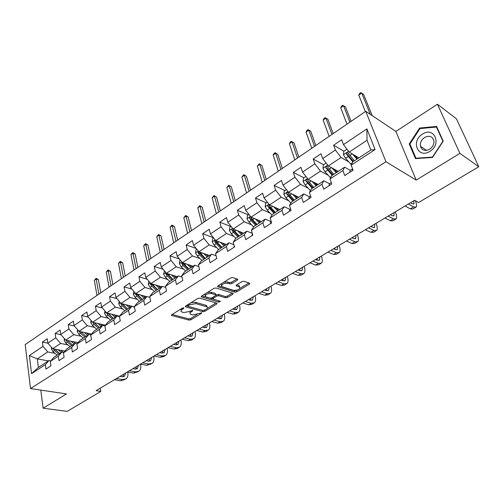 <?xml version="1.0" encoding="UTF-8"?>
<svg xmlns="http://www.w3.org/2000/svg" width="504" height="504" viewBox="0 0 504 504"><rect width="100%" height="100%" fill="white"/><g stroke="black" fill="none" stroke-linecap="round" stroke-linejoin="round"><path stroke-width="0.76" d="M183.746 307.849L182.36 308.101L171.782 314.704L171.499 315.447L189.019 320.116L190.934 319.763L201.436 313.362L201.65 312.833L192.578 314.962L190.348 314.206C189.599 313.519 189.92 312.719 191.306 311.793L192.679 310.943L192.711 310.325L189.97 311.428L183.708 312.562L181.415 311.781C180.653 311.081 180.961 310.269 182.347 309.336L183.727 308.473L183.746 307.849M237.409 280.136L237.731 279.229L232.766 277.553L230.725 277.912L217.999 285.85L217.69 286.726L234.807 292.163L236.786 291.803L249.392 284.117L249.726 283.235L243.955 281.282L241.939 281.642L236.496 284.993L236.168 285.869L239.633 287.091C239.999 289.309 237.938 290.399 233.453 290.354L221.792 286.574C221.407 284.306 223.493 283.204 228.06 283.267L229.931 283.872L231.947 283.513L237.409 280.136L237.101 278.995M416.191 180.104L459.913 153.374L478.8 166.729L456.416 118.78L437.422 104.227L395.892 131.45L365.734 111.302L385.944 161.727L416.191 180.104L395.892 131.45M40.792 390.09L43.105 408.209L66.471 393.92L30.536 388.565L385.944 161.727M43.105 408.209L67.252 411.359L100.794 391.419L100.258 388.187M478.8 166.729L418.547 202.545L414.616 200.296L96.088 390.682L100.794 391.419M199.76 298.129L197.757 298.488L185.711 306.01L185.674 306.911L202.828 311.686L204.763 311.333L216.714 304.044L217.029 303.25L199.76 298.129M201.638 296.068L214.011 288.345L216.04 287.979L233.157 293.378L232.829 294.216L227.55 297.436L225.584 297.788L218.786 295.722L216.802 296.075L213.324 298.223L213.009 299.036L220.475 301.323L218.887 302.135L201.569 297.001L201.638 296.068M365.734 111.302L25.2 344.585L30.536 388.565M343.904 151.2L333.629 145.19L335.406 150.028L322.692 158.565L320.979 153.745L313.192 159.006L314.868 163.819L302.545 172.091L300.926 167.297L293.378 172.399L294.96 177.188L283.009 185.207L281.484 180.445L274.157 185.396L275.65 190.153L264.052 197.933L262.615 193.202L255.509 198.003L256.914 202.728L245.662 210.288L244.301 205.582L237.403 210.244L238.726 214.943L227.795 222.283L226.517 217.602L219.813 222.138L221.067 226.806L210.445 233.932L209.242 229.282L202.728 233.686L203.899 238.329L193.58 245.259L192.446 240.635L186.115 244.919L187.223 249.53L177.188 256.265L176.117 251.672L169.955 255.843L171.001 260.423L161.242 266.975L160.234 262.414L154.243 266.465L155.219 271.013L145.725 277.395L144.78 272.859L138.947 276.803L139.866 281.327L130.624 287.532L129.736 283.034L124.06 286.87L124.923 291.362L115.92 297.41L115.088 292.937L109.557 296.673L110.363 301.14L101.594 307.024L100.819 302.583L95.426 306.224L96.188 310.659L87.639 316.399L86.915 311.982L81.661 315.536L82.366 319.939L74.038 325.527L73.357 321.149L68.235 324.608L68.897 328.98L60.776 334.435L60.14 330.082L55.144 333.459L55.761 337.8L47.842 343.123L47.25 338.795L42.38 342.09L42.947 346.406L29.339 355.541L31.569 373.634L38.386 367.454L48.932 360.555L50.765 360.889M333.629 145.19L341.662 139.759L343.476 144.604L366.887 128.885L375.089 149.568L351.175 165.167L353.058 170.194L344.774 175.562L342.934 170.541L329.956 179.008L331.733 184.004L323.713 189.202L321.974 184.212L309.399 192.415L311.075 197.385L303.301 202.419L301.663 197.461L289.479 205.412L291.06 210.351L283.519 215.227L281.975 210.3L270.157 218.012L271.643 222.919L264.335 227.651L262.88 222.755L251.408 230.24L252.813 235.116L245.719 239.709L244.346 234.845L233.213 242.109L234.536 246.947L227.651 251.408L226.359 246.576L215.548 253.632L216.796 258.439L210.105 262.773L208.889 257.972L198.387 264.827L199.559 269.602L193.057 273.811L191.911 269.048L181.705 275.707L182.807 280.451L176.488 284.539L175.411 279.808L165.488 286.285L166.522 290.997L160.379 294.972L159.371 290.272L149.713 296.572L150.683 301.253L144.711 305.122L143.76 300.453L134.366 306.583L135.28 311.233L129.465 314.994L128.57 310.363L119.429 316.329L120.28 320.941L114.622 324.608L113.784 320.008L104.882 325.817L105.683 330.397L100.164 333.969L99.389 329.396L90.714 335.059L91.457 339.608L86.09 343.085L85.359 338.549L76.904 344.062L77.603 348.579L72.368 351.968L71.688 347.464L63.447 352.838L64.103 357.323L59 360.631L58.363 356.158L50.331 361.399L50.935 365.847L45.959 369.073L45.366 364.631L31.569 373.634M338.222 171.373L328.331 165.942L341.076 157.494L348.844 161.942M350.305 170.339L344.654 167.171L331.783 175.587L329.956 179.008M341.076 157.494L335.406 150.028M328.331 165.942L322.692 158.565M342.934 170.541L344.654 167.171M318.169 184.489L308.133 179.336L320.487 171.146L328.199 175.266M329.603 183.771L323.864 180.766L311.39 188.924L309.399 192.415M320.487 171.146L314.868 163.819M308.133 179.336L302.545 172.091M321.974 184.212L323.864 180.766M298.714 197.209L288.546 192.32L300.529 184.376L308.19 188.213M309.538 196.787L303.717 193.939L291.621 201.852L289.479 205.412M300.529 184.376L294.96 177.188M288.546 192.32L283.009 185.207M301.663 197.461L303.717 193.939M279.833 209.557L269.539 204.92L281.169 197.215L288.792 200.787M290.071 209.418L284.174 206.722L272.443 214.389L270.157 218.012M281.169 197.215L275.65 190.153M269.539 204.92L264.052 197.933M281.975 210.3L284.174 206.722M261.494 221.552L251.093 217.148L262.382 209.67L269.974 213.009M271.183 221.672L265.217 219.114L253.833 226.561L251.408 230.24M262.382 209.67L256.914 202.728M251.093 217.148L245.662 210.288M262.88 222.755L265.217 219.114M243.678 233.201L233.182 229.03L244.144 221.76L251.71 224.885M252.309 233.358L246.821 231.147L235.765 238.379L233.213 242.109M244.144 221.76L238.726 214.943M233.182 229.03L227.795 222.283M244.346 234.845L246.821 231.147M226.365 244.522L215.781 240.566L226.428 233.503L233.969 236.433M233.925 244.711L228.955 242.833L218.213 249.858L215.548 253.632M226.428 233.503L221.067 226.806M215.781 240.566L210.445 233.932M226.359 246.576L228.955 242.833M209.532 255.534L198.866 251.779L209.217 244.912L216.733 247.659M216.109 255.78L211.592 254.18L201.159 261.009L198.387 264.827M209.217 244.912L203.899 238.329M198.866 251.779L193.58 245.259M208.889 257.972L211.592 254.18M193.158 266.238L182.423 262.678L192.49 256.007L199.981 258.584M198.815 266.578L194.727 265.211L184.577 271.851L181.705 275.707M192.49 256.007L187.223 249.53M182.423 262.678L177.188 256.265M191.911 269.048L194.727 265.211M177.225 276.658L166.433 273.281L176.224 266.792L183.695 269.212M182.026 277.099L178.328 275.94L168.456 282.391L165.488 286.285M176.224 266.792L171.001 260.423M166.433 273.281L161.242 266.975M175.411 279.808L178.328 275.94M161.721 286.795L150.866 283.601L160.398 277.288L167.845 279.562M165.722 287.362L162.376 286.373L152.775 292.648L149.713 296.572M160.398 277.288L155.219 271.013M150.866 283.601L145.725 277.395M159.371 290.272L162.376 286.373M146.62 296.673L135.721 293.643L144.995 287.494L152.428 289.636M149.877 297.36L146.853 296.522L137.51 302.633L134.366 306.583M144.995 287.494L139.866 281.327M135.721 293.643L130.624 287.532M143.76 300.453L146.853 296.522M134.436 306.949L120.973 303.427L130 297.436L137.409 299.445M134.467 307.112L131.746 306.401L122.648 312.348L119.429 316.329M130 297.436L124.923 291.362M120.973 303.427L115.92 297.41M128.57 310.363L131.746 306.401M119.568 316.153L106.602 312.952L115.397 307.119L122.787 309.009M119.48 316.619L117.035 316.021L108.177 321.817L104.882 325.817M115.397 307.119L110.363 301.14M106.602 312.952L101.594 307.024M113.784 320.008L117.035 316.021M105.38 325.206L92.604 322.232L101.178 316.55L108.543 318.326M104.895 325.899L102.709 325.389L94.072 331.034L90.714 335.059M101.178 316.55L96.188 310.659M92.604 322.232L87.639 316.399M99.389 329.396L102.709 325.389M91.558 334.045L78.958 331.279L87.312 325.741L94.664 327.411M90.789 334.965L88.748 334.517L80.331 340.024L76.904 344.062M87.312 325.741L82.366 319.939M78.958 331.279L74.038 325.527M85.359 338.549L88.748 334.517M78.082 342.67L65.652 340.099L73.798 334.7L81.125 336.269M77.106 343.822L75.14 343.419L66.938 348.781L63.447 352.838M73.798 334.7L68.897 328.98M65.652 340.099L60.776 334.435M71.688 347.464L75.14 343.419M64.947 351.093L52.674 348.705L60.619 343.438L67.927 344.912M63.775 352.46L61.872 352.094L53.871 357.33L50.331 361.399M60.619 343.438L55.761 337.8M52.674 348.705L47.842 343.123M58.363 356.158L61.872 352.094M48.39 360.908L37.296 358.905L47.767 351.956L55.049 353.342M47.767 351.956L42.947 346.406M38.386 367.454L37.296 358.905L29.339 355.541M45.366 364.631L48.932 360.555M459.913 153.374L437.422 104.227M351.175 165.167L352.825 161.828L370.881 150.022L367.044 140.276L349.171 152.126L358.905 157.847M375.089 149.568L370.881 150.022M367.044 140.276L366.887 128.885M349.171 152.126L343.476 144.604M47.905 343.192L42.38 342.09M61.003 334.694L55.144 333.459M74.441 326L68.235 324.608M88.232 317.092L81.661 315.536M102.4 307.976L95.426 306.224M116.953 298.645L109.557 296.673M131.916 289.082L124.06 286.87M147.3 279.298L138.947 276.803M163.132 269.275L154.243 266.465M179.43 259.012L169.955 255.843M196.213 248.504L186.115 244.919M213.52 237.756L202.728 233.686M230.832 226.542L219.813 222.138M248.327 214.887L237.403 210.244M266.326 202.892L255.509 198.003M284.861 190.543L274.157 185.396M317.57 184.798L315.252 183.607M303.956 177.824L293.378 172.399M337.05 172.053L336.477 171.738M323.625 164.713L313.192 159.006M348.554 153.915L347.949 153.562M50.608 391.558L54.085 392.074M436.59 126.435L419.63 128.029L409.248 143.936L415.46 158.609L432.47 157.475L443.23 141.202L436.59 126.435M410.149 144.535L409.248 143.936M420.38 128.552L419.63 128.029M181.031 308.927L181.125 310.514M189.939 311.447L190.065 312.984M172.148 314.471L188.729 318.862L190.644 318.509L197.007 314.622M207.157 308.423L216.121 302.948M186.033 305.808L202.98 310.477M188.187 305.695L188.156 306.325L203.207 310.54L206.023 309.399C207.465 308.448 207.793 307.616 206.999 306.911L195.999 303.635L189.655 304.781L188.187 305.695L187.935 304.618M187.595 304.832L187.916 305.959M206.69 305.644L206.999 306.911L206.69 305.644L205.953 305.304L206.262 306.571M190.922 302.753L195.697 302.356L205.953 305.304M232.281 293.07L227.222 296.163L227.55 297.436M215.945 295.123L218.459 294.437L225.257 296.516L227.222 296.163M212.549 297.486L212.909 298.62M201.902 295.905L219.108 300.894M211.604 293.53C207.144 293.473 205.084 294.531 205.424 296.711L210.017 298.179L212.001 297.826L215.485 295.672L215.794 294.84L211.604 293.53L211.283 292.238L207.238 292.572M205.027 293.952L205.141 295.558M215.435 294.172L215.58 294.739M211.283 292.238L215.252 293.454M223.808 282.227L227.72 281.963L229.585 282.574L231.607 282.215L236.905 278.933M221.3 283.79L221.477 285.352M239.608 286.984L238.808 285.579L239.154 286.864M236.672 284.886L238.808 285.579M218.207 285.724L234.473 290.884L237.056 290.153M239.841 288.452L248.882 282.933M51.547 347.401L51.326 348.724L52.907 351.515L57.179 355.163M58.086 349.757L61.267 352.491M60.518 350.236L63.038 352.321M53.204 348.806L54.457 350.494L58.729 354.148M59.711 353.506L54.747 349.108M98.866 294.122L96.233 279.033L94.343 280.363L96.951 295.438M94.343 280.363L96.1 278.309L98.431 279.657L100.75 292.83M98.431 279.657L96.233 279.033L96.1 278.309M125.162 379.38L120.576 380.816L114.383 379.745M127.745 372.097L127.789 372.349C128.268 375.247 127.72 377.389 126.157 378.788L122.623 379.6L116.437 378.517M120.002 376.387L122.113 376.759L124.482 376.217L125.685 372.991M123.008 376.809L123.65 374.207M422.421 134.171C410.502 141.233 418.081 159.169 429.912 151.339C442.191 144.138 434.057 126.076 422.421 134.171M424.538 137.504C421.325 139.841 419.958 142.764 420.43 146.267C421.974 150.463 425.055 151.458 429.666 149.247C432.867 146.966 434.259 144.081 433.856 140.584C432.319 136.244 429.213 135.217 424.538 137.504M442.84 141.359L432.426 157.116L415.951 158.218L409.928 144.005L419.989 128.589L436.42 127.052L443.035 141.492M416.455 158.546L415.951 158.218M437.088 127.537L436.42 127.052M64.405 338.65L64.147 340.213L65.759 343.035L70.05 346.746M71.02 341.214L74.239 344.005M73.452 341.712L75.518 343.495M66.03 340.181L67.341 341.989L71.637 345.706M72.645 345.051L67.599 340.502M110.993 285.812L108.209 270.642L106.275 272.002L109.034 287.154M106.275 272.002L108.045 269.93L110.401 271.291L112.852 284.539M110.401 271.291L108.209 270.642L108.045 269.93M77.585 329.673L77.288 331.487L78.926 334.341L83.242 338.121M84.281 332.445L87.538 335.311M86.707 332.98L88.578 334.631M81.314 332.338L80.659 331.657L79.178 331.33L80.552 333.27L84.867 337.056M85.9 336.382L80.766 331.676M123.398 277.313L120.456 262.067L118.478 263.453L121.395 278.693M118.478 263.453L120.261 261.362L122.642 262.742L125.231 276.06M122.642 262.742L120.456 262.067L120.261 261.362M138.102 371.713L133.484 373.155L127.31 372.015M140.528 364.115L140.641 364.682C141.139 367.592 140.622 369.741 139.085 371.133L135.582 371.914L129.415 370.761M132.936 368.657L135.041 369.054L137.39 368.531L138.55 365.299M135.885 369.111L136.471 366.54M151.345 363.869L146.696 365.318L140.547 364.102M153.67 356.265L153.783 356.832C154.319 359.761 153.833 361.916 152.315 363.296L148.844 364.039L142.701 362.817M146.179 360.744L148.27 361.166L150.602 360.662L151.717 357.43M149.058 361.236L149.587 358.703M91.098 320.462L90.764 322.541L92.427 325.426L96.768 329.276M97.877 323.461L101.172 326.397M100.29 324.022L102.205 325.723M99.471 327.506L94.185 322.711L92.711 322.365L94.097 324.33L98.438 328.186M99.496 327.493L94.273 322.623M136.086 268.626L132.974 253.292L130.952 254.715L134.032 270.031M130.952 254.715L132.754 252.599L135.154 253.997L137.888 267.391M135.154 253.997L132.974 253.292L132.754 252.599M104.958 311L104.586 313.362L106.275 316.285L110.634 320.204M111.819 314.238L115.158 317.249M114.232 314.83L116.172 316.588M113.368 318.421L108.051 313.532L106.583 313.173L107.988 315.158L112.348 319.082M113.438 318.377L108.127 313.324M106.514 312.839L106.583 313.173M149.064 259.736L145.782 244.32L143.709 245.769L146.96 261.173M143.709 245.769L145.53 243.64L147.956 245.057L150.835 258.521M147.956 245.057L145.782 244.32L145.53 243.64M119.177 301.285L118.768 303.95L120.481 306.911L124.866 310.899M126.126 304.775L129.509 307.862M128.526 305.399L130.505 307.213M127.625 309.091L122.283 304.12L120.821 303.736L122.239 305.752L126.624 309.746M127.739 309.021L122.333 303.78M120.765 303.175L120.821 303.736M162.345 250.633L158.886 235.141L156.763 236.628L160.196 252.107M156.763 236.628L158.596 234.473L161.047 235.91L164.09 249.442M161.047 235.91L158.886 235.141L158.596 234.473M164.909 355.837L163.674 356.567L160.228 357.286L154.104 356.007M167.12 348.226L167.24 348.793C167.807 351.748 167.347 353.902 165.866 355.27L162.427 355.981L156.303 354.69M159.73 352.636L161.822 353.09L164.128 352.611L165.192 349.373M162.553 353.165L163.012 350.677M178.794 347.615L177.49 348.384L174.082 349.064L167.983 347.703M180.892 339.992L181.018 340.565C181.623 343.539 181.194 345.7 179.739 347.054L176.331 347.729L170.245 346.355M173.615 344.339L175.694 344.818L177.981 344.364L178.996 341.126M176.362 344.9L176.759 342.462M193.019 339.186L191.646 340.005L188.276 340.647L182.209 339.205M194.991 331.563L195.13 332.142C195.766 335.129 195.376 337.296 193.946 338.638L190.581 339.274L184.521 337.825M187.841 335.84L189.913 336.338L192.169 335.916L193.133 332.678M190.506 336.433L190.84 334.045M133.768 291.306L133.321 294.286L135.066 297.284L139.469 301.348M140.805 295.054L144.232 298.236M143.199 295.722L145.215 297.593M142.26 299.521L136.893 294.456L135.431 294.053L136.868 296.094L141.278 300.17M142.418 299.42L136.918 293.977M135.431 293.297L135.431 294.053M175.94 241.322L172.299 225.742L170.125 227.266L173.741 242.827M170.125 227.266L171.977 225.093L174.447 226.548L177.647 240.15M174.447 226.548L172.299 225.742L171.977 225.093M207.598 330.555L206.149 331.411L202.822 332.016L196.793 330.492M209.444 322.932L209.582 323.511C210.256 326.516 209.903 328.684 208.511 330.013L205.185 330.611L199.162 329.074M202.419 327.127L204.479 327.657L206.709 327.26L207.61 324.022M205.002 327.751L205.267 325.42M148.85 281.169L148.264 284.369L150.035 287.4L154.463 291.545M155.881 285.075L159.352 288.345M158.256 285.781L160.322 287.715M157.286 289.699L151.887 284.533L150.431 284.105L151.887 286.178L156.316 290.329M157.494 289.567L151.887 283.903M150.513 283.179L150.431 284.105M189.863 231.783L186.02 216.128L183.803 217.684L187.608 233.327M183.803 217.684L185.667 215.485L188.162 216.966L191.539 230.637M188.162 216.966L186.02 216.128L185.667 215.485M222.541 321.703L221.017 322.61L217.728 323.165L211.737 321.558M224.249 314.08L224.393 314.666C225.112 317.69 224.79 319.864 223.436 321.174L220.154 321.728L214.168 320.103M217.369 318.194L219.41 318.755L221.609 318.389L222.453 315.151M219.851 318.849L220.053 316.588M164.398 270.812L163.611 274.182L165.413 277.25L169.861 281.471M171.354 274.825L174.888 278.189M173.722 275.562L175.833 277.572M172.714 279.607L167.29 274.346L165.841 273.892L167.315 275.99L171.763 280.23M172.973 279.443L167.265 273.546M166.043 272.809L165.841 273.892M204.12 222.018L200.082 206.281L197.801 207.875L201.814 223.6M197.801 207.875L199.685 205.651L202.211 207.15L205.758 220.897M202.211 207.15L200.082 206.281L199.685 205.651M237.863 312.631L236.256 313.582L233.018 314.093L227.071 312.392M239.425 305.008L239.576 305.6C240.332 308.643 240.055 310.817 238.738 312.115L235.5 312.619L229.559 310.905M232.691 309.034L234.719 309.626L236.886 309.292L237.667 306.06M235.072 309.708L235.204 307.528M180.369 260.165L179.821 260.53L179.38 263.712L181.207 266.818L185.68 271.127M187.261 264.285L190.84 267.756M189.611 265.066L191.766 267.151M188.565 269.243L183.109 263.875L181.673 263.403L183.16 265.532L187.639 269.848M188.874 269.041L183.059 262.886M182.02 262.187L181.673 263.403M218.73 212.008L214.477 196.188L212.146 197.826L216.367 213.627M212.146 197.826L214.042 195.583L216.594 197.102L220.324 210.918M216.594 197.102L214.042 195.583M253.575 303.326L251.887 304.328L248.699 304.794L242.796 302.992M254.986 295.709L255.15 296.302C255.95 299.363 255.711 301.537 254.432 302.822L251.25 303.276L245.353 301.461M248.409 299.641L250.419 300.264L252.554 299.962L253.273 296.73M250.677 300.334L250.746 298.242M196.793 249.222L196.018 249.738L195.583 252.958L197.448 256.101L201.94 260.499M203.597 253.443L207.245 257.027M205.941 254.268L208.146 256.435M204.857 258.59L199.376 253.115L197.946 252.617L199.452 254.778L203.95 259.182M205.222 258.35L199.288 251.924M198.482 251.307L197.946 252.617M233.705 201.751L229.226 185.856L226.838 187.532L231.279 203.414M226.838 187.532L228.753 185.264L231.33 186.808L235.255 200.686M231.33 186.808L228.753 185.264M269.697 293.775L267.92 294.827L264.789 295.243L258.936 293.347M270.944 286.171L271.12 286.77C271.965 289.85 271.763 292.024 270.528 293.284L267.404 293.693L261.563 291.778M264.543 289.995L266.534 290.657L268.632 290.386L269.281 287.167M266.679 290.701L266.685 288.716M213.69 237.964L212.669 238.644L212.247 241.895L214.137 245.083L218.654 249.568M220.399 242.292L224.11 246.002M222.724 243.161L224.986 245.423M221.602 247.64L216.096 242.052L214.679 241.523L216.203 243.716L220.721 248.214M222.031 247.357L217.514 242.852L215.983 240.66M215.479 240.188L214.679 241.523M249.052 191.237L244.346 175.266L241.895 176.98L246.563 192.944M241.895 176.98L243.829 174.693L246.431 176.255L250.557 190.203M246.431 176.255L243.829 174.693M216.6 258.565L216.6 257.683M286.247 283.979L284.376 285.088L281.301 285.447L275.505 283.443M287.324 276.381L287.507 276.979C288.395 280.085 288.244 282.259 287.053 283.5L283.985 283.853L278.202 281.831M281.1 280.104L283.072 280.797L285.132 280.564L285.705 277.351M283.097 280.81L283.04 278.939M231.071 226.384L229.799 227.228L229.383 230.517L231.311 233.749L235.841 238.329M237.68 230.813L241.454 234.656M239.98 231.733L242.311 234.095M238.827 236.376L233.295 230.674L231.884 230.12L233.434 232.344L237.97 236.937M239.318 236.055L234.782 231.456L233.138 229.062C232.262 228.539 231.846 228.892 231.884 230.12M264.789 180.457L259.844 164.405L257.33 166.162L262.238 182.202M257.33 166.162L259.283 163.857L261.91 165.438L266.251 179.456M261.91 165.438L259.283 163.857M233.995 247.3L234.209 245.744M303.232 273.918L301.266 275.083L298.255 275.386L292.522 273.275M304.132 266.332L304.322 266.937C305.26 270.062 305.159 272.229 304.019 273.452L301.014 273.748L295.294 271.618M298.097 269.942L300.05 270.673L302.066 270.478L302.564 267.271M299.937 270.635L299.83 268.903M248.963 214.458L247.426 215.485L247.017 218.812L248.982 222.081L253.632 226.863M255.452 218.994L259.308 222.982M257.733 219.964L260.133 222.44M256.549 224.784L250.992 218.963L249.6 218.377L251.168 220.639L255.717 225.326M257.103 224.419L252.554 219.725L250.91 217.331C250.003 216.758 249.562 217.111 249.6 218.377M280.936 169.394L275.732 153.273L273.162 155.075L278.315 171.19M273.162 155.075L274.1 153.462L275.127 152.737L277.786 154.35L282.341 168.431M277.786 154.35L275.127 152.737M251.906 235.702L252.441 233.806M320.683 263.586L318.616 264.808L315.668 265.054L310.004 262.823M321.388 256.019L321.59 256.631C322.579 259.768 322.529 261.935 321.439 263.138L318.503 263.372L312.845 261.122M315.561 259.503L317.488 260.278L319.46 260.127L319.87 256.927M317.224 260.171L317.066 258.602M267.391 202.186L265.57 203.396L265.167 206.76L267.17 210.073L271.984 215.113M273.748 206.816L277.685 210.962M276.003 207.837L278.485 210.439M274.793 212.852L269.212 206.911L267.832 206.293L273.993 213.381M275.417 212.442L270.85 207.648L269.205 205.254C268.267 204.637 267.807 204.983 267.832 206.293M297.499 158.048L292.036 141.851L289.397 143.697L294.815 159.888M289.397 143.697L290.329 142.078L291.381 141.34L294.065 142.972L298.853 157.122M294.065 142.972L291.381 141.34M270.352 223.757L270.61 222.043L271.247 221.602M338.606 252.97L336.433 254.255L333.56 254.438L327.965 252.088M339.116 245.423L339.324 246.04C340.37 249.197 340.376 251.364 339.337 252.536L336.47 252.706L330.895 250.343M333.503 248.781L335.406 249.593L337.334 249.486L337.655 246.298M334.958 249.404L334.776 248.018M286.373 189.536L284.25 190.947L283.865 194.349L285.9 197.707L290.902 203.036M292.578 194.261L296.617 198.582M294.815 195.332L297.379 198.085M293.58 200.567L287.973 194.5L286.612 193.845L292.805 201.071M294.279 200.113L288.049 192.811C287.078 192.144 286.6 192.49 286.612 193.845M314.502 146.399L308.769 130.127L306.054 132.029L311.749 148.283M306.054 132.029L306.98 130.397L308.057 129.641L310.773 131.305L315.8 145.511M310.773 131.305L308.057 129.641M289.346 211.453L289.561 209.752L290.632 209.028M357.034 242.059L354.747 243.407L351.95 243.52L346.437 241.051M357.33 234.543L357.55 235.16C358.653 238.335 358.709 240.496 357.733 241.643L354.948 241.744L349.442 239.249M351.95 237.756L353.827 238.613L355.698 238.549L355.931 235.374M353.172 238.31L352.964 237.145M305.941 176.494L303.502 178.12L303.125 181.566L305.204 184.968L310.42 190.625M317.312 185.05L317.803 184.647M311.976 181.308L316.115 185.831M314.181 182.442L316.846 185.352M312.934 187.91L307.308 181.711L305.959 181.024L312.197 188.395M313.709 187.406L307.459 179.997C306.464 179.279 305.959 179.619 305.959 181.024M331.966 134.436L325.937 118.093L323.159 120.047L329.137 136.376M323.159 120.047L324.066 118.415L325.181 117.634L327.921 119.322L333.201 133.591M308.933 198.771L309.091 197.077L310.628 196.05M375.978 230.838L373.577 232.262L370.862 232.3L365.431 229.698M376.047 223.354L376.28 223.971C377.439 227.165 377.559 229.326 376.646 230.441L373.943 230.473L368.525 227.846M370.919 226.416L372.765 227.323L374.579 227.304L374.711 224.148M371.864 226.882L371.669 225.968M326.12 163.05L323.341 164.903L322.982 168.386L325.099 171.833L330.561 177.868M336.899 172.204L337.321 171.877M331.96 167.933L336.225 172.683M334.133 169.124L336.918 172.229M332.879 174.869L327.222 168.5L325.893 167.782L332.18 175.329M333.743 174.302L327.468 166.767C326.447 166.018 325.924 166.358 325.893 167.782M349.902 122.151L343.571 105.739L340.717 107.743L346.991 124.142M340.717 107.743L341.618 106.105L342.758 105.305L345.53 107.018L351.074 121.351M329.125 185.699L329.232 184.01L331.26 182.668M395.464 219.297L392.937 220.79L390.31 220.758L384.974 218.018M395.294 211.85L395.539 212.474C396.761 215.687 396.944 217.835 396.094 218.925L393.479 218.881L388.162 216.109M331.506 183.374L331.714 183.954M390.43 214.754L392.244 215.706L394.002 215.743L394.027 212.606M391.054 215.082L390.896 214.477M346.935 149.178L343.804 151.269L343.457 154.791L345.612 158.287L351.376 164.764M352.548 154.117L356.958 159.125M354.69 155.371L357.613 158.697M353.449 161.419L347.741 154.854L346.443 154.104L352.8 161.872M354.4 160.795L348.088 153.103C347.067 152.347 346.519 152.68 346.443 154.104M370.276 114.339L361.689 93.051L358.754 95.105L365.343 111.573M358.754 95.105L359.636 93.46L360.807 92.642L363.617 94.387L372.204 115.63M349.959 172.204L350.003 170.535L352.554 168.846M415.51 207.421L412.864 208.996L410.332 208.883L405.096 205.991M415.391 200.743C416.644 203.918 416.884 206.029 416.109 207.075L413.589 206.949L408.372 204.032M352.567 168.878L352.68 170.44M410.508 202.753L412.291 203.755L413.979 203.843L413.904 200.724M182.102 308.259L182.347 309.336M192.528 310.294L192.679 310.943M191.06 310.754L191.306 311.793M201.285 312.719L201.436 313.362M190.644 318.509L190.934 319.763M188.729 318.862L189.019 320.116M171.612 314.824L171.776 315.573M183.576 307.818L183.727 308.473M216.462 303.043L216.714 304.044M204.517 310.319L204.763 311.333M202.526 310.426L202.828 311.686M185.504 306.161L185.674 306.911M195.697 302.356L195.999 303.635M189.403 303.704L189.655 304.781M232.552 293.158L232.829 294.216M225.257 296.516L225.584 297.788M218.459 294.437L218.786 295.722M216.481 294.79L216.802 296.075M213.06 297.171L213.324 298.223M218.566 300.863L218.887 302.135M201.386 296.257L201.569 297.001M231.607 282.215L231.947 283.513M229.585 282.574L229.931 283.872M227.72 281.963L228.06 283.267M236.162 285.258L236.351 285.957M249.077 282.996L249.392 284.117M236.445 290.531L236.786 291.803M234.473 290.884L234.807 292.163M217.709 286.083L217.898 286.82M52.158 348.106L51.332 348.648M54.457 350.494L52.907 351.515M56.146 349.379L55.44 349.845M120.576 380.816L122.623 379.6M65.129 339.494L64.159 340.137M67.341 341.989L65.759 343.035M69.117 340.817L68.349 341.328M78.429 330.662L77.301 331.411M80.552 333.27L78.926 334.341M82.417 332.035L81.579 332.59M133.484 373.155L135.582 371.914M146.696 365.318L148.844 364.039M92.068 321.609L90.777 322.466M94.097 324.33L92.427 325.426M96.056 323.033L95.149 323.631M106.067 312.316L104.599 313.286M107.988 315.158L106.275 316.285M110.042 313.797L109.072 314.446M120.431 302.778L118.78 303.874M122.239 305.752L120.481 306.911M124.4 304.322L123.348 305.014M160.228 357.286L162.427 355.981M174.082 349.064L176.331 347.729M188.276 340.647L190.581 339.274M135.173 292.988L133.333 294.21M136.868 296.094L135.066 297.284M139.136 294.594L138.008 295.338M202.822 332.016L205.185 330.611M150.318 282.933L148.277 284.288M151.887 286.178L150.035 287.4M154.268 284.603L153.058 285.403M217.728 323.165L220.154 321.728M165.873 272.607L163.624 274.1M167.315 275.99L165.413 277.25M169.817 274.34L168.519 275.197M233.018 314.093L235.5 312.619M181.862 261.992L179.393 263.636M183.16 265.532L181.207 266.818M185.787 263.794L184.401 264.713M248.699 304.794L251.25 303.276M198.299 251.08L195.596 252.876M199.452 254.778L197.448 256.101M202.211 252.958L200.724 253.934M264.789 295.243L267.404 293.693M215.208 239.854L212.253 241.813M216.203 243.716L214.137 245.083M219.101 241.807L217.514 242.852M281.301 285.447L283.985 283.853M232.602 228.306L229.389 230.435M233.434 232.344L231.311 233.749M236.477 230.334L234.782 231.456M298.255 275.386L301.014 273.748M250.513 216.418L247.029 218.73M251.168 220.639L248.982 222.081M254.356 218.534L252.554 219.725M315.668 265.054L318.503 263.372M268.953 204.17L265.18 206.678M269.419 208.587L267.17 210.073M272.771 206.375L270.85 207.648M333.56 254.438L336.47 252.706M287.954 191.558L283.872 194.267M288.219 196.176L285.9 197.707M291.734 193.857L289.693 195.206M351.95 243.52L354.948 241.744M307.534 178.561L303.137 181.478M310.76 190.027L310.199 190.392M307.591 183.387L305.204 184.968M311.283 180.955L309.109 182.391M370.862 232.3L373.943 230.473M327.726 165.154L322.988 168.298M331.204 176.671L330.114 177.383M327.562 170.207L325.099 171.833M331.437 167.649L329.125 169.174M327.235 168.525L325.905 167.801M390.31 220.758L393.479 218.881M348.56 151.32L343.463 154.703M352.302 162.88L350.639 163.97M348.157 156.612L345.612 158.287M352.227 153.922L349.763 155.547M347.785 154.93L346.475 154.167M410.332 208.883L413.589 206.949M352.838 170.339L352.441 170.113M171.41 315.063L171.499 315.447M185.327 306.382L185.422 306.791M215.466 293.555L215.794 294.84M201.228 296.459L201.335 296.894M239.287 285.806L239.633 287.091M236.048 285.422L236.168 285.869M217.577 286.266L217.69 286.726M123.82 376.614L124.482 376.217M426.598 150.4L420.43 146.267M136.735 368.922L137.39 368.531M149.959 361.053L150.602 360.662M163.491 352.989L164.128 352.611M177.351 344.736L177.981 344.364M191.552 336.281L192.169 335.916M206.104 327.619L206.709 327.26M221.017 318.742L221.609 318.389M236.307 309.639L236.886 309.292M251.987 300.296L252.554 299.962M268.078 290.72L268.632 290.386M284.596 280.886L285.132 280.564M301.549 270.793L302.066 270.478M318.956 260.423L319.46 260.127M271.253 221.628L270.61 222.043M336.848 249.77L337.334 249.486M290.644 209.047L289.561 209.752M355.232 238.827L355.698 238.549M318.1 184.451L317.432 184.886M310.634 196.075L309.091 197.077M374.138 227.569L374.579 227.304M338.152 171.335L336.968 172.11M331.267 182.687L329.232 184.01M393.58 215.996L394.002 215.743M358.835 157.809L357.563 158.64M352.561 168.871L350.003 170.535M413.589 204.082L413.979 203.843"/></g></svg>
